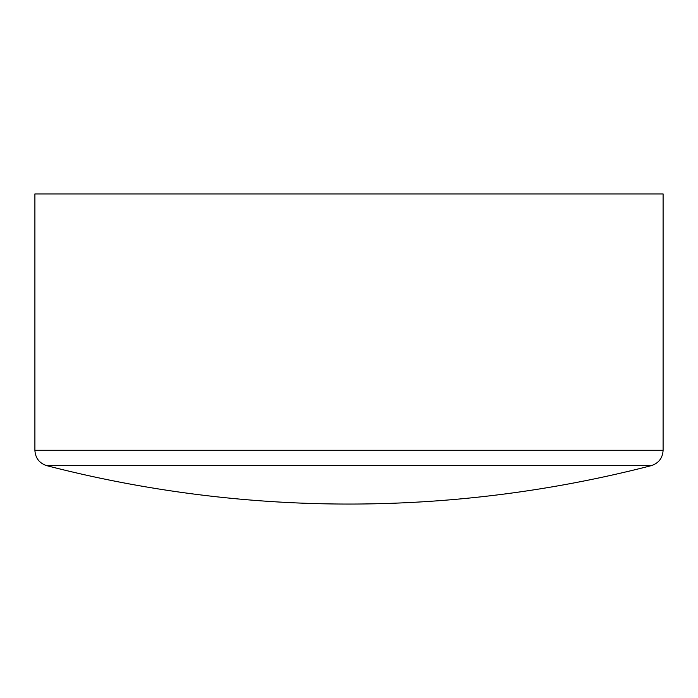 <?xml version="1.0" encoding="UTF-8"?>
<svg xmlns="http://www.w3.org/2000/svg" width="698" height="698" viewBox="0 0 698 698"><rect width="100%" height="100%" fill="white"/><g stroke="black" fill="none" stroke-linecap="round" stroke-linejoin="round"><path stroke-width="1.05" d="M663.1 450.28C662.62 458.124 658.642 463.254 651.173 465.679L46.827 465.679C39.358 463.254 35.38 458.124 34.9 450.28L663.1 450.28L663.1 193.939L34.9 193.939L34.9 450.28M651.173 465.679C552.066 491.218 451.344 504.008 349 504.061A1208.692 1208.692 0 0 1 46.827 465.679"/></g></svg>
